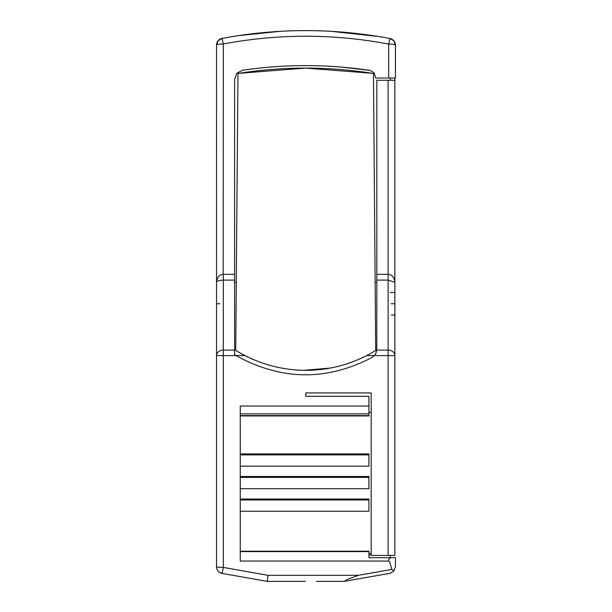<?xml version="1.0" encoding="UTF-8"?>
<svg xmlns="http://www.w3.org/2000/svg" width="612" height="612" viewBox="0 0 612 612"><rect width="100%" height="100%" fill="white"/><g stroke="black" fill="none" stroke-linecap="round" stroke-linejoin="round"><path stroke-width="0.92" d="M216.549 495.621L216.549 506.904M216.549 518.196L216.549 529.479M216.549 540.763L216.549 552.055M234.61 274.321L223.326 274.321L223.296 280.112C218.591 280.457 216.342 281.191 216.549 282.331C217.03 277.435 219.234 274.75 223.166 274.283L223.326 43.972C278.491 33.637 333.609 33.668 388.674 44.079L389.936 38.525L393.891 40.859L395.451 45.181L395.451 78.007L375.699 78.007L374.054 72.683L369.931 70.403C327.412 64.038 284.878 64 242.337 70.273L236.806 73.31L234.61 79.208L234.61 354.685L236.148 355.618L223.326 355.618L223.326 567.416L222.148 573.429L267.345 581.4L267.934 575.311L223.326 567.416A6.77 0.658 180 0 1 216.549 566.758L216.549 45.074L218.109 40.752L222.072 38.418L223.326 43.972A6.77 1.102 180 0 0 216.549 45.074L216.549 55.432M216.549 348.894L216.549 360.177M394.885 552.055L394.885 540.763M216.549 303.743L219.876 303.743M394.885 258.593L394.885 247.309M394.817 281.168L394.885 269.884M394.885 236.025L394.885 224.734M394.885 529.479L394.885 518.196M394.885 506.904L394.885 495.621M394.885 123.157L394.885 134.441M394.885 78.007L394.885 282.331C394.38 277.358 392.116 274.689 388.115 274.321L388.115 80.264L394.885 80.264M305.717 392.927L371.178 392.927L371.178 555.436L394.885 555.436L394.885 282.331L388.115 280.112L376.824 280.112L376.824 80.264L388.115 80.264M221.07 573.329L221.682 573.329L221.07 573.329M390.372 555.436L390.372 557.7M390.372 573.222L393.83 571.057L391.887 569.42L358.395 575.311L346.721 579.648L344.579 581.316L390.372 573.222M216.549 563.338L216.549 566.758A6.77 6.77 0 0 0 222.148 573.429L219.341 572.235M218.316 571.317L218.14 571.111A6.77 6.77 0 0 0 222.148 573.429L267.345 581.4L305.151 581.4M309.588 30.615L306.283 30.6M390.372 80.264L390.372 78.007L388.674 78.007L388.674 44.079A6.77 1.102 180 0 1 395.451 45.181A6.77 6.77 0 0 0 389.936 38.525C333.976 27.999 278.016 27.968 222.072 38.418L223.479 38.158M391.887 569.42L389.546 561.632L388.674 561.043L240.256 561.043L240.256 406.031L368.921 406.031L368.921 396.293L305.717 396.293L305.717 392.919L371.178 392.919M236.148 355.618C281.183 380.572 326.548 381.161 372.226 357.393L375.592 354.08L376.808 350.095L376.824 280.112M318.424 30.784A451.472 451.472 0 0 0 305.151 30.6L305.151 30.6A451.472 451.472 0 0 0 270.229 32M394.885 315.027L391.328 315.027M394.885 303.743L391.236 303.743M394.885 292.459L390.035 292.459M354.769 33.278A451.472 451.472 0 0 0 319.525 30.814M368.921 554.679L371.178 554.946M240.256 551.603L368.921 551.603L368.921 557.7L390.708 557.7L388.674 559.345L388.674 561.043M393.83 571.057L395.451 566.658L395.451 557.7L390.708 557.7M316.442 581.4L344.089 581.4L389.286 573.429L344.579 581.316M308.517 30.608L305.151 30.6M368.921 406.031L368.921 413.842L240.256 413.842M240.256 415.938L368.921 415.938L368.921 413.842M367.973 354.868L366.58 355.595L374.437 355.649M237.181 351.326L244.861 355.595L235.895 355.465M251.241 69.049L259.58 68.07M341.075 67.045L369.931 70.403M231.581 36.728L239.032 35.55M242.015 35.121L250.438 33.997M255.969 33.346L265.478 32.39M345.099 32.314L366.665 34.731M367.384 34.83L376.977 36.261M378.423 36.491L331.107 31.319M280.334 31.319L238.695 35.603M372.364 73.302L305.633 68.1L238.932 73.325M375.148 282.331L373.458 73.478C328.3 66.318 283.134 66.318 237.976 73.478L235.735 350.447C281.711 378.231 334.963 375.669 375.699 350.447L375.148 282.331L376.824 282.331M234.61 282.331L236.286 282.331M376.824 274.321L388.115 274.321L388.115 350.095L376.808 350.095M371.178 553.416L368.921 553.416M368.921 551.603L368.921 551.19L240.256 551.351M389.936 38.525C333.976 27.999 278.016 27.968 222.064 38.418L222.072 38.418A6.77 6.77 0 0 0 216.549 45.074L218.109 40.752L222.072 38.418L219.173 39.726M305.373 581.4L267.345 581.4M240.256 488.705L368.921 488.705L368.921 476.488L240.256 476.488M368.921 476.488L368.921 487.756M240.256 511.249L368.921 511.249L368.921 499.032L240.256 499.032M240.256 499.973L368.921 499.973L368.921 510.301M368.921 453.943L368.921 454.892L368.921 453.943L240.256 453.943M371.178 412.427L368.921 412.427M368.921 477.429L240.256 477.429M240.256 454.892L368.921 454.892L368.921 466.16L240.256 466.16M376.824 349.529L375.592 354.08M244.861 355.595L253.161 359.504M303.797 370.298L330.067 368.072M314.522 68.184A428.936 428.936 0 0 0 239.644 73.218M312.671 370.13A133.186 133.186 0 0 0 324.911 368.921M216.549 566.758A6.77 6.77 0 0 0 218.14 571.111M234.61 350.095L223.326 350.095L223.326 355.618L216.549 355.595A6.77 5.5 180 0 1 223.326 350.095L223.326 280.112L234.61 280.112M267.934 575.311L358.395 575.311M388.115 555.436L388.115 355.618L374.468 355.618M394.885 355.595A6.77 5.5 180 0 0 388.115 350.095L388.115 355.618L394.885 355.595M368.921 415.571L240.256 415.571M246.384 34.509L241.939 35.129M239.108 35.542L231.764 36.697M223.663 38.12L222.049 38.426M218.407 40.415L217.421 41.754M240.256 551.19L368.921 551.19"/></g></svg>
